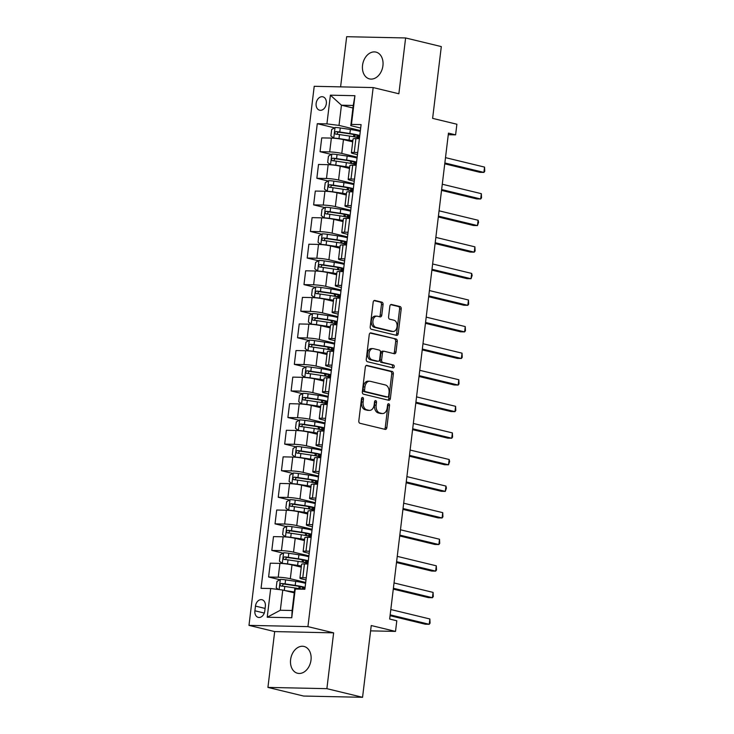 <?xml version="1.0" encoding="UTF-8"?>
<svg xmlns="http://www.w3.org/2000/svg" width="734" height="734" viewBox="0 0 734 734"><rect width="100%" height="100%" fill="white"/><g stroke="black" fill="none" stroke-linecap="round" stroke-linejoin="round"><path stroke-width="1.1" d="M362.66 397.461A1.477 1 91.2 0 0 362.513 397.443A1.477 1 91.2 0 0 361.504 398.69L358.816 420.866A2.119 1.422 91.2 0 0 359.963 423.289L385.185 429.39A2.119 1.422 91.2 0 0 385.396 429.418A2.119 1.422 91.2 0 0 386.846 427.647L389.525 405.471A1.477 1 91.2 0 0 388.717 403.773A1.477 1 91.2 0 0 388.58 403.746A1.477 1 91.2 0 0 387.561 404.994L387.213 407.865A6.771 4.551 91.2 0 1 382.588 413.545A6.771 4.551 91.2 0 1 381.928 413.462L379.827 412.948A6.771 4.551 91.2 0 1 376.147 405.186L376.496 402.315A1.477 1 91.2 0 0 375.689 400.617A1.477 1 91.2 0 0 375.542 400.599A1.477 1 91.2 0 0 374.533 401.837L374.184 404.709A6.771 4.551 91.2 0 1 369.56 410.389A6.771 4.551 91.2 0 1 368.89 410.306L366.789 409.801A6.771 4.551 91.2 0 1 363.119 402.03L363.468 399.158A1.477 1 91.2 0 0 362.66 397.461M362.541 65.289A13.79 10.092 -76.4 0 0 369.496 78.905A13.79 10.092 -76.4 0 0 382.928 65.721A13.79 10.092 -76.4 0 0 375.973 52.105A13.79 10.092 -76.4 0 0 362.541 65.289M290.609 659.646A13.79 10.092 -76.4 0 0 297.564 673.261A13.79 10.092 -76.4 0 0 311.005 660.077A13.79 10.092 -76.4 0 0 304.05 646.461A13.79 10.092 -76.4 0 0 290.609 659.646M316.143 103.402A6.89 5.046 -76.4 0 0 319.62 110.21A6.89 5.046 -76.4 0 0 326.336 103.622A6.89 5.046 -76.4 0 0 322.859 96.805A6.89 5.046 -76.4 0 0 316.143 103.402M383.056 304.592A2.119 1.422 91.2 0 0 381.909 302.169L374.835 300.454A2.119 1.422 91.2 0 0 374.624 300.426A2.119 1.422 91.2 0 0 373.175 302.206L370.202 326.832A2.119 1.422 91.2 0 0 371.349 329.263L396.571 335.365A2.119 1.422 91.2 0 0 396.773 335.392A2.119 1.422 91.2 0 0 398.223 333.612L401.204 308.986A2.119 1.422 91.2 0 0 400.048 306.555L391.506 304.491A2.119 1.422 91.2 0 0 391.295 304.463A2.119 1.422 91.2 0 0 389.855 306.234L388.58 316.776A2.119 1.422 91.2 0 0 389.726 319.207L393.965 320.226A5.661 3.808 91.2 0 1 397.076 326.309A5.661 3.808 91.2 0 1 393.167 331.465A5.661 3.808 91.2 0 1 392.617 331.392L376.01 327.382A5.661 3.808 91.2 0 1 372.9 321.299A5.661 3.808 91.2 0 1 376.808 316.143A5.661 3.808 91.2 0 1 377.359 316.216L380.129 316.886A2.119 1.422 91.2 0 0 380.331 316.914A2.119 1.422 91.2 0 0 381.781 315.134L383.056 304.592L381.46 304.555A2.119 1.422 91.2 0 0 380.313 302.133L374.019 300.61M326.878 688.666L333.631 632.846L274.681 631.589L267.928 687.409L326.878 688.666L362.559 697.3L371.248 625.533L395.516 631.405L396.8 620.771L389.662 619.046L448.465 133.138L455.603 134.863L456.887 124.23L432.62 118.367L441.308 46.591L405.618 37.957L346.668 36.7L340.594 86.869M333.631 632.846L307.931 626.634L373.166 87.566L398.865 93.778L405.618 37.957M366.972 365.367A2.119 1.422 91.2 0 0 366.771 365.339A2.119 1.422 91.2 0 0 365.321 367.119L362.339 391.745A2.119 1.422 91.2 0 0 363.495 394.176L388.708 400.278A2.119 1.422 91.2 0 0 388.919 400.305A2.119 1.422 91.2 0 0 390.369 398.525L393.341 373.9A2.119 1.422 91.2 0 0 392.195 371.468L366.56 365.358M366.266 359.293L369.248 334.658A2.119 1.422 91.2 0 1 370.698 332.887A2.119 1.422 91.2 0 1 370.909 332.915L396.121 339.016A2.119 1.422 91.2 0 1 397.277 341.438L396.002 351.981A2.119 1.422 91.2 0 1 394.553 353.76A2.119 1.422 91.2 0 1 394.341 353.733L384.111 351.256A2.119 1.422 91.2 0 0 383.91 351.228A2.119 1.422 91.2 0 0 382.46 352.999L381.616 359.999A2.119 1.422 91.2 0 0 382.763 362.422L393.415 365A1.477 1 91.2 0 1 394.231 366.587A1.477 1 91.2 0 1 393.204 367.936A1.477 1 91.2 0 1 393.057 367.918L367.422 361.715A2.119 1.422 91.2 0 1 366.266 359.293M362.559 697.3L303.61 696.043L267.928 687.409M264.781 611L265.35 606.321A6.679 4.89 -76.4 0 0 261.983 599.724A6.679 4.89 -76.4 0 0 255.469 606.11L254.9 610.789A6.679 4.89 -76.4 0 0 258.267 617.386A6.679 4.89 -76.4 0 0 264.781 611M307.931 626.634L248.982 625.368L314.216 86.3L373.166 87.566M295.233 589.044L291.756 617.753L267.222 617.23L270.699 588.521L282.773 590.044L280.333 610.248L292.123 610.495L294.573 590.292L295.233 589.044L304.867 589.255L361.1 124.615L351.458 124.413L350.797 125.652L353.238 105.457L341.448 105.201L339.007 125.404L360.376 130.569M334.511 127.844L317.281 123.679L261.056 588.319L270.699 588.521M317.281 123.679L326.924 123.89L330.401 95.181L354.935 95.704L351.458 124.413M274.681 631.589L248.982 625.368M448.272 134.707L455.603 134.863M370.597 630.873L395.516 631.405M282.773 590.044L294.261 592.824M352.935 107.981L341.448 105.201L330.401 95.181M331.291 154.424L320.061 151.709L321.731 137.891L331.373 138.093A8.615 0.927 6.9 0 1 343.457 139.616L352.715 141.855M320.061 151.709L329.704 151.92A8.615 0.927 6.9 0 1 341.787 153.434L357.164 157.159M328.08 181.014L316.849 178.289L318.519 164.471L328.153 164.673A8.615 0.927 6.9 0 1 340.237 166.196L349.494 168.435M316.849 178.289L326.483 178.5A8.615 0.927 6.9 0 1 338.567 180.013L353.944 183.739M324.859 207.594L313.629 204.878L315.299 191.051L324.942 191.253A8.615 0.927 6.9 0 1 337.025 192.776L346.283 195.015M313.629 204.878L323.272 205.08A8.615 0.927 6.9 0 1 335.355 206.593L350.724 210.319M321.639 234.174L310.409 231.458L312.088 217.631L321.721 217.842A8.615 0.927 6.9 0 1 333.805 219.356L343.062 221.595M310.409 231.458L320.052 231.66A8.615 0.927 6.9 0 1 332.135 233.183L347.512 236.898M318.428 260.753L307.197 258.038L308.867 244.211L318.51 244.422A8.615 0.927 6.9 0 1 330.594 245.936L339.851 248.175M307.197 258.038L316.831 258.24A8.615 0.927 6.9 0 1 328.915 259.763L344.292 263.478M315.207 287.333L303.977 284.618L305.656 270.791L315.29 271.002A8.615 0.927 6.9 0 1 327.373 272.516L336.631 274.755M303.977 284.618L313.62 284.82A8.615 0.927 6.9 0 1 325.703 286.343L341.081 290.058M311.996 313.913L300.766 311.198L302.436 297.38L312.078 297.582A8.615 0.927 6.9 0 1 324.153 299.096L333.41 301.344M300.766 311.198L310.399 311.409A8.615 0.927 6.9 0 1 322.483 312.923L337.86 316.638M308.775 340.493L297.545 337.778L299.215 323.96L308.858 324.162A8.615 0.927 6.9 0 1 320.942 325.685L330.199 327.924M297.545 337.778L307.188 337.989A8.615 0.927 6.9 0 1 319.272 339.503L334.64 343.218M305.555 367.073L294.325 364.358L296.004 350.54L305.638 350.742A8.615 0.927 6.9 0 1 317.721 352.265L326.979 354.504M294.325 364.358L303.968 364.569A8.615 0.927 6.9 0 1 316.051 366.082L331.429 369.808M302.344 393.663L291.114 390.938L292.783 377.12L302.426 377.322A8.615 0.927 6.9 0 1 314.51 378.845L323.767 381.084M291.114 390.938L300.747 391.149A8.615 0.927 6.9 0 1 312.831 392.662L328.208 396.388M299.123 420.243L287.893 417.527L289.572 403.7L299.206 403.911A8.615 0.927 6.9 0 1 311.289 405.425L320.547 407.664M287.893 417.527L297.536 417.729A8.615 0.927 6.9 0 1 309.62 419.242L324.997 422.967M295.912 446.822L284.682 444.107L286.352 430.28L295.995 430.491A8.615 0.927 6.9 0 1 308.069 432.005L317.336 434.244M284.682 444.107L294.316 444.309A8.615 0.927 6.9 0 1 306.399 445.832L321.776 449.547M292.692 473.402L281.461 470.687L283.131 456.86L292.774 457.071A8.615 0.927 6.9 0 1 304.858 458.585L314.115 460.824M281.461 470.687L291.104 470.889A8.615 0.927 6.9 0 1 303.188 472.412L318.556 476.127M289.48 499.982L278.241 497.267L279.92 483.44L289.554 483.651A8.615 0.927 6.9 0 1 301.637 485.165L310.895 487.404M278.241 497.267L287.884 497.469A8.615 0.927 6.9 0 1 299.967 498.992L315.345 502.707M286.26 526.562L275.03 523.847L276.7 510.029L286.343 510.231A8.615 0.927 6.9 0 1 298.426 511.745L307.684 513.993M275.03 523.847L284.664 524.058A8.615 0.927 6.9 0 1 296.747 525.572L312.124 529.287M283.04 553.142L271.809 550.427L273.488 536.609L283.122 536.811A8.615 0.927 6.9 0 1 295.206 538.334L304.463 540.573M271.809 550.427L281.452 550.638A8.615 0.927 6.9 0 1 293.536 552.151L308.913 555.867M279.828 579.722L268.598 577.007L270.268 563.189L279.911 563.391A8.615 0.927 6.9 0 1 291.994 564.914L301.252 567.153M268.598 577.007L278.232 577.218A8.615 0.927 6.9 0 1 290.315 578.731L305.693 582.457M305.995 579.924L302.105 578.988A8.615 0.927 6.9 0 1 299.922 578.089A8.615 0.927 6.9 0 1 302.775 577.741L306.252 577.814M309.216 553.344L305.326 552.408A8.615 0.927 6.9 0 1 303.142 551.509A8.615 0.927 6.9 0 1 305.986 551.161L309.473 551.234M312.436 526.764L308.537 525.819A8.615 0.927 6.9 0 1 306.362 524.92A8.615 0.927 6.9 0 1 309.207 524.581L312.684 524.654M315.648 500.184L311.757 499.239A8.615 0.927 6.9 0 1 309.574 498.34A8.615 0.927 6.9 0 1 312.418 498.001L315.904 498.074M318.868 473.604L314.978 472.659A8.615 0.927 6.9 0 1 312.794 471.76A8.615 0.927 6.9 0 1 315.638 471.411L319.125 471.494M322.079 447.024L318.189 446.079A8.615 0.927 6.9 0 1 316.005 445.18A8.615 0.927 6.9 0 1 318.85 444.832L322.336 444.905M325.3 420.444L321.409 419.499A8.615 0.927 6.9 0 1 319.226 418.6A8.615 0.927 6.9 0 1 322.07 418.252L325.557 418.325M328.52 393.855L324.621 392.919A8.615 0.927 6.9 0 1 322.437 392.02A8.615 0.927 6.9 0 1 325.29 391.672L328.768 391.745M331.731 367.275L327.841 366.339A8.615 0.927 6.9 0 1 325.657 365.44A8.615 0.927 6.9 0 1 328.502 365.092L331.988 365.165M334.952 340.695L331.062 339.759A8.615 0.927 6.9 0 1 328.878 338.86A8.615 0.927 6.9 0 1 331.722 338.512L335.209 338.585M338.163 314.115L334.273 313.17A8.615 0.927 6.9 0 1 332.089 312.271A8.615 0.927 6.9 0 1 334.933 311.932L338.42 312.005M341.383 287.535L337.493 286.59A8.615 0.927 6.9 0 1 335.31 285.691A8.615 0.927 6.9 0 1 338.154 285.352L341.64 285.425M344.604 260.955L340.704 260.01A8.615 0.927 6.9 0 1 338.521 259.111A8.615 0.927 6.9 0 1 341.374 258.763L344.852 258.845M347.815 234.375L343.925 233.43A8.615 0.927 6.9 0 1 341.741 232.531A8.615 0.927 6.9 0 1 344.585 232.183L348.072 232.256M351.036 207.786L347.145 206.85A8.615 0.927 6.9 0 1 344.962 205.951A8.615 0.927 6.9 0 1 347.806 205.603L351.292 205.676M354.247 181.206L350.357 180.27A8.615 0.927 6.9 0 1 348.173 179.371A8.615 0.927 6.9 0 1 351.017 179.023L354.504 179.096M357.467 154.626L353.577 153.69A8.615 0.927 6.9 0 1 351.393 152.791A8.615 0.927 6.9 0 1 354.238 152.443L357.724 152.516M360.678 128.046L350.797 125.652M299.922 578.089L301.601 564.263A8.615 0.927 6.9 0 1 304.445 563.914L307.931 563.996M303.142 551.509L304.812 537.683A8.615 0.927 6.9 0 1 307.656 537.334L311.143 537.407M306.362 524.92L308.032 511.103A8.615 0.927 6.9 0 1 310.877 510.754L314.363 510.827M309.574 498.34L311.244 484.523A8.615 0.927 6.9 0 1 314.097 484.174L317.574 484.247M312.794 471.76L314.464 457.943A8.615 0.927 6.9 0 1 317.308 457.594L320.795 457.667M316.005 445.18L317.684 431.363A8.615 0.927 6.9 0 1 320.529 431.014L324.015 431.087M319.226 418.6L320.896 404.773A8.615 0.927 6.9 0 1 323.74 404.434L327.226 404.507M322.437 392.02L324.116 378.193A8.615 0.927 6.9 0 1 326.96 377.854L330.447 377.927M325.657 365.44L327.327 351.614A8.615 0.927 6.9 0 1 330.181 351.265L333.658 351.347M328.878 338.86L330.548 325.034A8.615 0.927 6.9 0 1 333.392 324.685L336.878 324.758M332.089 312.271L333.768 298.454A8.615 0.927 6.9 0 1 336.612 298.105L340.099 298.178M335.31 285.691L336.979 271.874A8.615 0.927 6.9 0 1 339.824 271.525L343.31 271.598M338.521 259.111L340.2 245.294A8.615 0.927 6.9 0 1 343.044 244.945L346.531 245.018M341.741 232.531L343.411 218.704A8.615 0.927 6.9 0 1 346.264 218.365L349.742 218.438M344.962 205.951L346.632 192.125A8.615 0.927 6.9 0 1 349.476 191.785L352.962 191.858M348.173 179.371L349.843 165.545A8.615 0.927 6.9 0 1 352.696 165.205L356.173 165.278M351.393 152.791L353.063 138.965A8.615 0.927 6.9 0 1 355.907 138.616L359.394 138.698M339.007 125.404L326.924 123.89M280.333 610.248L267.222 617.23M292.123 610.495L291.756 617.753M354.935 95.704L353.238 105.457M361.706 398.021A1.477 1 91.2 0 1 361.871 399.131L361.523 402.003A6.771 4.551 91.2 0 0 365.202 409.765L366.789 409.801M369.56 410.389L367.963 410.361A6.771 4.551 91.2 0 1 367.303 410.269L365.202 409.765M382.588 413.545L380.992 413.508A6.771 4.551 91.2 0 1 380.331 413.425L378.23 412.912A6.771 4.551 91.2 0 1 374.551 405.15L374.9 402.278A1.477 1 91.2 0 0 374.735 401.177M384.405 429.207A2.119 1.422 91.2 0 0 385.249 427.61L387.928 405.434A1.477 1 91.2 0 0 387.763 404.324M387.928 400.085A2.119 1.422 91.2 0 0 388.772 398.498L391.754 373.863A2.119 1.422 91.2 0 0 390.607 371.441L366.165 365.523M364.578 389.928A1.477 1 91.2 0 0 365.385 391.626L387.524 396.984A1.477 1 91.2 0 0 387.671 397.002A1.477 1 91.2 0 0 388.681 395.754L389.048 392.727A6.771 4.551 91.2 0 0 385.368 384.965L370.239 381.304A6.771 4.551 91.2 0 0 369.578 381.221A6.771 4.551 91.2 0 0 364.945 386.901L364.578 389.928L362.991 389.892A1.477 1 91.2 0 0 363.789 391.589L365.385 391.626M386.222 396.956A1.477 1 91.2 0 1 386.075 396.966A1.477 1 91.2 0 1 385.928 396.947L363.789 391.589M369.578 381.221L367.982 381.185A6.771 4.551 91.2 0 0 363.358 386.864L364.945 386.901M362.991 389.892L363.358 386.864M370.092 333.071L396.121 339.016M393.562 353.54A2.119 1.422 91.2 0 0 394.406 351.944L395.681 341.402A2.119 1.422 91.2 0 0 394.534 338.98M382.524 351.219A2.119 1.422 91.2 0 0 382.313 351.191A2.119 1.422 91.2 0 0 380.873 352.971L380.019 359.963A2.119 1.422 91.2 0 0 381.175 362.385L393.415 365M392.139 367.697A1.477 1 91.2 0 0 392.626 366.147A1.477 1 91.2 0 0 391.818 364.963M373.505 348.687A5.661 3.808 91.2 0 0 372.945 348.613A5.661 3.808 91.2 0 0 369.037 353.779A5.661 3.808 91.2 0 0 372.147 359.853L378.001 361.266A2.119 1.422 91.2 0 0 378.212 361.293A2.119 1.422 91.2 0 0 379.652 359.522L380.496 352.531A2.119 1.422 91.2 0 0 379.35 350.1L373.505 348.687M372.945 348.613L371.358 348.577A5.661 3.808 91.2 0 0 367.45 353.742A5.661 3.808 91.2 0 0 370.56 359.816L372.147 359.853M376.826 361.247A2.119 1.422 91.2 0 1 376.615 361.266A2.119 1.422 91.2 0 1 376.404 361.238L370.56 359.816M379.34 316.693A2.119 1.422 91.2 0 0 380.184 315.097L381.46 304.555M376.808 316.143L375.212 316.106A5.661 3.808 91.2 0 0 371.303 321.263A5.661 3.808 91.2 0 0 374.413 327.346L376.01 327.382M393.167 331.465L391.571 331.438A5.661 3.808 91.2 0 1 391.02 331.364L374.413 327.346M395.782 335.172A2.119 1.422 91.2 0 0 396.626 333.575L399.608 308.95A2.119 1.422 91.2 0 0 398.461 306.518L390.699 304.647M288.508 591.43L293.692 592.2A13.68 1.477 6.9 0 1 294.325 592.292M285.131 590.613L294.362 591.98M278.47 589.503L276.213 587.806L276.984 581.429L280.425 579.365A5.707 0.615 6.9 0 1 285.581 579.851L295.692 581.356A16.478 1.78 6.9 0 1 305.583 583.365M305.096 587.402A16.478 1.78 -173.1 0 0 295.196 585.393L285.095 583.897A5.707 0.615 -173.1 0 0 281.305 583.475C279.746 584.246 279.645 585.09 281.003 586.026A5.707 0.615 6.9 0 1 284.783 586.448L294.894 587.952A16.478 1.78 6.9 0 1 301.784 589.191M390.066 615.698L425.234 624.203L429.225 624.295L429.867 618.973L390.818 609.532M300.435 588.907L302.445 588.796L302.637 587.255M282.177 586.127L283.361 583.97L294.49 585.604A13.68 1.477 6.9 0 1 304.582 588.273A13.68 1.477 6.9 0 1 302.445 588.796M390.167 614.844L429.225 624.295L430.078 623.12L429.867 618.973M308.803 556.785A16.478 1.78 6.9 0 0 298.903 554.776L288.801 553.271A5.707 0.615 6.9 0 0 283.645 552.785L280.195 554.849L279.425 561.226L282.361 563.418A5.707 0.615 6.9 0 1 287.517 563.905L297.619 565.409A16.478 1.78 6.9 0 1 301.38 566.024M282.361 563.418L282.966 563.565M291.71 564.841L296.903 565.62A13.68 1.477 6.9 0 1 301.344 566.382M308.308 560.822A16.478 1.78 -173.1 0 0 298.417 558.813L288.315 557.317A5.707 0.615 -173.1 0 0 284.526 556.895C282.966 557.666 282.856 558.51 284.214 559.446A5.707 0.615 6.9 0 1 288.003 559.868L298.105 561.363A16.478 1.78 6.9 0 1 308.005 563.373M393.286 589.118L428.454 597.623L432.436 597.715L433.078 592.393L394.03 582.952M308.087 562.657A16.478 1.78 -173.1 0 1 308.005 562.666L305.757 562.776M303.647 562.327L305.665 562.216L305.849 560.666M285.398 559.547L286.581 557.39L297.701 559.024A13.68 1.477 6.9 0 1 307.794 561.694A13.68 1.477 6.9 0 1 305.665 562.216M393.387 588.264L432.436 597.715L433.289 596.54L433.078 592.393M312.014 530.196A16.478 1.78 6.9 0 0 302.124 528.196L292.022 526.691A5.707 0.615 6.9 0 0 286.856 526.205L283.416 528.26L282.645 534.646L285.572 536.838A5.707 0.615 6.9 0 1 290.728 537.325L300.839 538.829A16.478 1.78 6.9 0 1 304.601 539.444M285.572 536.838L286.177 536.985M294.93 538.261L300.123 539.04A13.68 1.477 6.9 0 1 304.555 539.793M311.528 534.242A16.478 1.78 -173.1 0 0 301.637 532.233L291.526 530.728A5.707 0.615 -173.1 0 0 287.746 530.315C286.177 531.077 286.077 531.93 287.434 532.866A5.707 0.615 6.9 0 1 291.224 533.288L301.325 534.783A16.478 1.78 6.9 0 1 311.216 536.793M396.498 562.538L431.675 571.043L435.657 571.125L436.299 565.813L397.25 556.363M311.308 536.077A16.478 1.78 -173.1 0 1 311.225 536.077L308.977 536.196M306.867 535.737L308.876 535.636L309.069 534.086M288.609 532.967L289.792 530.81L300.922 532.444A13.68 1.477 6.9 0 1 311.014 535.114A13.68 1.477 6.9 0 1 308.876 535.636M396.608 561.684L435.657 571.125L436.51 569.96L436.299 565.813M315.235 503.616A16.478 1.78 6.9 0 0 305.335 501.616L295.233 500.111A5.707 0.615 6.9 0 0 290.077 499.625L286.636 501.68L285.856 508.066L288.792 510.258A5.707 0.615 6.9 0 1 293.949 510.745L304.05 512.249A16.478 1.78 6.9 0 1 307.821 512.864M288.792 510.258L289.398 510.405M298.142 511.681L303.335 512.451A13.68 1.477 6.9 0 1 307.775 513.213M314.748 507.662A16.478 1.78 -173.1 0 0 304.849 505.653L294.747 504.148A5.707 0.615 -173.1 0 0 290.958 503.735C289.398 504.497 289.288 505.35 290.655 506.286A5.707 0.615 6.9 0 1 294.435 506.699L304.537 508.203A16.478 1.78 6.9 0 1 314.436 510.213M399.718 535.958L434.886 544.463L438.868 544.545L439.51 539.233L400.461 529.783M314.519 509.497A16.478 1.78 -173.1 0 1 314.436 509.497L312.189 509.616M310.078 509.157L312.097 509.057L312.28 507.506M291.829 506.387L293.013 504.23L304.133 505.864A13.68 1.477 6.9 0 1 314.235 508.524A13.68 1.477 6.9 0 1 312.097 509.057M399.819 535.104L438.868 544.545L439.721 543.38L439.51 539.233M318.446 477.036A16.478 1.78 6.9 0 0 308.555 475.036L298.454 473.531A5.707 0.615 6.9 0 0 293.297 473.045L289.847 475.1L289.077 481.476L292.004 483.678A5.707 0.615 6.9 0 1 297.169 484.165L307.271 485.66A16.478 1.78 6.9 0 1 311.032 486.284M292.004 483.678L292.618 483.825M301.362 485.101L306.555 485.871A13.68 1.477 6.9 0 1 310.996 486.633M317.96 481.082A16.478 1.78 -173.1 0 0 308.069 479.073L297.967 477.568A5.707 0.615 -173.1 0 0 294.178 477.155C292.609 477.917 292.508 478.77 293.866 479.706A5.707 0.615 6.9 0 1 297.655 480.119L307.757 481.623A16.478 1.78 6.9 0 1 317.657 483.633M402.938 509.378L438.106 517.883L442.088 517.965L442.73 512.653L403.682 503.203M317.739 482.917A16.478 1.78 -173.1 0 1 317.657 482.917L315.409 483.036M313.299 482.577L315.317 482.477L315.501 480.926M295.04 479.797L296.233 477.651L307.353 479.284A13.68 1.477 6.9 0 1 317.446 481.944A13.68 1.477 6.9 0 1 315.317 482.477M403.039 508.524L442.088 517.965L442.941 516.8L442.73 512.653M321.666 450.456A16.478 1.78 6.9 0 0 311.776 448.446L301.665 446.951A5.707 0.615 6.9 0 0 296.508 446.465L293.068 448.52L292.297 454.897L295.224 457.099A5.707 0.615 6.9 0 1 300.38 457.585L310.482 459.08A16.478 1.78 6.9 0 1 314.253 459.704M295.224 457.099L295.83 457.245M304.573 458.521L309.776 459.291A13.68 1.477 6.9 0 1 314.207 460.053M321.18 454.493A16.478 1.78 -173.1 0 0 311.28 452.493L301.179 450.988A5.707 0.615 -173.1 0 0 297.389 450.566C295.83 451.337 295.729 452.19 297.087 453.126A5.707 0.615 6.9 0 1 300.867 453.539L310.977 455.043A16.478 1.78 6.9 0 1 320.868 457.053M406.15 482.789L441.317 491.303L445.309 491.385L445.951 486.073L406.902 476.623M320.96 456.337A16.478 1.78 -173.1 0 1 320.877 456.337L318.62 456.456M316.519 455.998L318.528 455.897L318.721 454.346M298.261 453.217L299.444 451.071L310.565 452.704A13.68 1.477 6.9 0 1 320.666 455.364A13.68 1.477 6.9 0 1 318.528 455.897M406.251 481.935L445.309 491.385L446.419 488.092L445.951 486.073M324.887 423.876A16.478 1.78 6.9 0 0 314.987 421.867L304.885 420.371A5.707 0.615 6.9 0 0 299.729 419.885L296.279 421.94L295.508 428.317L298.444 430.509A5.707 0.615 6.9 0 1 303.601 430.996L313.702 432.5A16.478 1.78 6.9 0 1 317.464 433.115M298.444 430.509L299.05 430.656M307.794 431.941L312.987 432.711A13.68 1.477 6.9 0 1 317.427 433.473M324.391 427.913A16.478 1.78 -173.1 0 0 314.501 425.913L304.399 424.408A5.707 0.615 -173.1 0 0 300.61 423.986C299.041 424.757 298.94 425.61 300.298 426.537A5.707 0.615 6.9 0 1 304.087 426.959L314.189 428.463A16.478 1.78 6.9 0 1 324.089 430.463M409.37 456.209L444.538 464.723L448.52 464.805L449.162 459.493L410.113 450.043M324.171 429.748A16.478 1.78 -173.1 0 1 324.089 429.757L321.841 429.876M319.73 429.418L321.749 429.307L321.932 427.766M301.481 426.637L302.665 424.491L313.785 426.124A13.68 1.477 6.9 0 1 323.877 428.784A13.68 1.477 6.9 0 1 321.749 429.307M409.471 455.355L448.52 464.805L449.63 461.512L449.162 459.493M328.098 397.296A16.478 1.78 6.9 0 0 318.207 395.287L308.106 393.782A5.707 0.615 6.9 0 0 302.94 393.296L299.5 395.36L298.729 401.737L301.656 403.929A5.707 0.615 6.9 0 1 306.812 404.416L316.923 405.92A16.478 1.78 6.9 0 1 320.685 406.535M301.656 403.929L302.261 404.076M311.005 405.361L316.207 406.131A13.68 1.477 6.9 0 1 320.639 406.893M327.612 401.333A16.478 1.78 -173.1 0 0 317.712 399.333L307.61 397.828A5.707 0.615 -173.1 0 0 303.83 397.406C302.261 398.177 302.16 399.021 303.518 399.957A5.707 0.615 6.9 0 1 307.307 400.379L317.409 401.883A16.478 1.78 6.9 0 1 327.3 403.883M412.581 429.629L447.758 438.143L451.74 438.226L452.383 432.904L413.334 423.463M327.392 403.168A16.478 1.78 -173.1 0 1 327.309 403.177L325.061 403.296M322.951 402.838L324.96 402.727L325.153 401.186M304.693 400.058L305.876 397.901L317.005 399.535A13.68 1.477 6.9 0 1 327.098 402.204A13.68 1.477 6.9 0 1 324.96 402.727M412.692 428.775L451.74 438.226L452.594 437.051L452.383 432.904M331.318 370.716A16.478 1.78 6.9 0 0 321.419 368.707L311.317 367.202A5.707 0.615 6.9 0 0 306.161 366.716L302.72 368.78L301.94 375.157L304.876 377.349A5.707 0.615 6.9 0 1 310.032 377.836L320.134 379.34A16.478 1.78 6.9 0 1 323.905 379.955M304.876 377.349L305.482 377.496M314.225 378.781L319.418 379.551A13.68 1.477 6.9 0 1 323.859 380.313M330.832 374.753A16.478 1.78 -173.1 0 0 320.932 372.744L310.831 371.248A5.707 0.615 -173.1 0 0 307.041 370.826C305.482 371.597 305.372 372.441 306.729 373.377A5.707 0.615 6.9 0 1 310.519 373.799L320.62 375.303A16.478 1.78 6.9 0 1 330.52 377.304M415.802 403.049L450.97 411.554L454.952 411.646L455.594 406.324L416.545 396.883M330.603 376.588A16.478 1.78 -173.1 0 1 330.52 376.597L328.272 376.707M326.162 376.258L328.181 376.147L328.364 374.606M307.913 373.478L309.097 371.321L320.217 372.955A13.68 1.477 6.9 0 1 330.318 375.624A13.68 1.477 6.9 0 1 328.181 376.147M415.903 402.195L454.952 411.646L455.805 410.471L455.594 406.324M334.53 344.136A16.478 1.78 6.9 0 0 324.639 342.127L314.537 340.622A5.707 0.615 6.9 0 0 309.381 340.136L305.931 342.2L305.161 348.577L308.087 350.769A5.707 0.615 6.9 0 1 313.253 351.256L323.355 352.76A16.478 1.78 6.9 0 1 327.116 353.375M308.087 350.769L308.702 350.916M317.446 352.192L322.639 352.971A13.68 1.477 6.9 0 1 327.07 353.724M334.043 348.173A16.478 1.78 -173.1 0 0 324.153 346.164L314.042 344.668A5.707 0.615 -173.1 0 0 310.262 344.246C308.693 345.017 308.592 345.861 309.95 346.797A5.707 0.615 6.9 0 1 313.739 347.219L323.841 348.714A16.478 1.78 6.9 0 1 333.731 350.724M419.022 376.469L454.19 384.974L458.172 385.066L458.814 379.744L419.765 370.303M333.823 350.008A16.478 1.78 -173.1 0 1 333.741 350.017L331.493 350.127M329.382 349.678L331.401 349.567L331.584 348.017M311.124 346.898L312.317 344.741L323.437 346.375A13.68 1.477 6.9 0 1 333.53 349.045A13.68 1.477 6.9 0 1 331.401 349.567M419.123 375.615L458.172 385.066L459.025 383.891L458.814 379.744M337.75 317.547A16.478 1.78 6.9 0 0 327.859 315.547L317.749 314.042A5.707 0.615 6.9 0 0 312.592 313.556L309.152 315.611L308.381 321.997L311.308 324.189A5.707 0.615 6.9 0 1 316.464 324.676L326.566 326.18A16.478 1.78 6.9 0 1 330.337 326.795M311.308 324.189L311.913 324.336M320.657 325.612L325.85 326.391A13.68 1.477 6.9 0 1 330.291 327.144M337.264 321.593A16.478 1.78 -173.1 0 0 327.364 319.584L317.262 318.079A5.707 0.615 -173.1 0 0 313.473 317.666C311.913 318.428 311.812 319.281 313.17 320.217A5.707 0.615 6.9 0 1 316.95 320.639L327.061 322.134A16.478 1.78 6.9 0 1 336.952 324.144M422.233 349.889L457.401 358.394L461.383 358.476L462.035 353.164L422.977 343.714M337.044 323.428A16.478 1.78 -173.1 0 1 336.961 323.428L334.704 323.547M332.594 323.088L334.612 322.988L334.805 321.437M314.345 320.318L315.528 318.161L326.648 319.795A13.68 1.477 6.9 0 1 336.75 322.465A13.68 1.477 6.9 0 1 334.612 322.988M422.334 349.035L461.383 358.476L462.246 357.311L462.035 353.164M340.971 290.967A16.478 1.78 6.9 0 0 331.071 288.967L320.969 287.462A5.707 0.615 6.9 0 0 315.813 286.976L312.363 289.031L311.592 295.417L314.528 297.609A5.707 0.615 6.9 0 1 319.685 298.096L329.786 299.6A16.478 1.78 6.9 0 1 333.548 300.215M314.528 297.609L315.134 297.756M323.877 299.032L329.071 299.802A13.68 1.477 6.9 0 1 333.511 300.564M340.475 295.013A16.478 1.78 -173.1 0 0 330.584 293.004L320.483 291.499A5.707 0.615 -173.1 0 0 316.693 291.086C315.125 291.848 315.024 292.701 316.382 293.637A5.707 0.615 6.9 0 1 320.171 294.05L330.272 295.554A16.478 1.78 6.9 0 1 340.172 297.564M425.454 323.309L460.622 331.814L464.604 331.896L465.246 326.584L426.197 317.134M340.255 296.848A16.478 1.78 -173.1 0 1 340.172 296.848L337.924 296.967M335.814 296.508L337.833 296.408L338.016 294.857M317.565 293.738L318.749 291.582L329.869 293.215A13.68 1.477 6.9 0 1 339.961 295.875A13.68 1.477 6.9 0 1 337.833 296.408M425.555 322.455L464.604 331.896L465.457 330.731L465.246 326.584M344.182 264.387A16.478 1.78 6.9 0 0 334.291 262.387L324.189 260.882A5.707 0.615 6.9 0 0 319.024 260.396L315.583 262.451L314.813 268.827L317.739 271.029A5.707 0.615 6.9 0 1 322.896 271.516L332.997 273.011A16.478 1.78 6.9 0 1 336.768 273.635M317.739 271.029L318.345 271.176M327.089 272.452L332.291 273.222A13.68 1.477 6.9 0 1 336.722 273.984M343.696 268.433A16.478 1.78 -173.1 0 0 333.796 266.424L323.694 264.919A5.707 0.615 -173.1 0 0 319.905 264.506C318.345 265.268 318.244 266.121 319.602 267.057A5.707 0.615 6.9 0 1 323.391 267.47L333.493 268.974A16.478 1.78 6.9 0 1 343.384 270.984M428.665 296.729L463.842 305.234L467.824 305.316L468.466 300.004L429.418 290.554M343.475 270.268A16.478 1.78 -173.1 0 1 343.393 270.268L341.145 270.387M339.035 269.928L341.044 269.828L341.237 268.277M320.776 267.148L321.96 265.002L333.089 266.635A13.68 1.477 6.9 0 1 343.182 269.295A13.68 1.477 6.9 0 1 341.044 269.828M428.775 295.875L467.824 305.316L468.677 304.151L468.466 300.004M347.402 237.807A16.478 1.78 6.9 0 0 337.502 235.797L327.401 234.302A5.707 0.615 6.9 0 0 322.244 233.816L318.804 235.871L318.024 242.248L320.96 244.45A5.707 0.615 6.9 0 1 326.116 244.936L336.218 246.431A16.478 1.78 6.9 0 1 339.98 247.055M320.96 244.45L321.565 244.596M330.309 245.872L335.502 246.642A13.68 1.477 6.9 0 1 339.943 247.404M346.916 241.844A16.478 1.78 -173.1 0 0 337.016 239.844L326.914 238.339A5.707 0.615 -173.1 0 0 323.125 237.917C321.565 238.688 321.455 239.541 322.813 240.477A5.707 0.615 6.9 0 1 326.602 240.89L336.704 242.394A16.478 1.78 6.9 0 1 346.604 244.404M431.886 270.14L467.053 278.654L471.035 278.736L471.678 273.424L432.629 263.974M346.687 243.688A16.478 1.78 -173.1 0 1 346.604 243.688L344.356 243.807M342.246 243.349L344.264 243.248L344.448 241.697M323.997 240.568L325.18 238.422L336.3 240.055A13.68 1.477 6.9 0 1 346.402 242.715A13.68 1.477 6.9 0 1 344.264 243.248M431.987 269.286L471.035 278.736L472.146 275.443L471.678 273.424M350.613 211.227A16.478 1.78 6.9 0 0 340.723 209.218L330.621 207.722A5.707 0.615 6.9 0 0 325.465 207.236L322.015 209.291L321.244 215.668L324.171 217.86A5.707 0.615 6.9 0 1 329.327 218.347L339.438 219.851A16.478 1.78 6.9 0 1 343.2 220.466M324.171 217.86L324.786 218.007M333.53 219.292L338.723 220.062A13.68 1.477 6.9 0 1 343.154 220.824M350.127 215.264A16.478 1.78 -173.1 0 0 340.237 213.264L330.126 211.759A5.707 0.615 -173.1 0 0 326.346 211.337C324.777 212.108 324.676 212.961 326.034 213.888A5.707 0.615 6.9 0 1 329.823 214.31L339.925 215.814A16.478 1.78 6.9 0 1 349.815 217.815M435.097 243.56L470.274 252.074L474.256 252.157L474.898 246.844L435.849 237.394M349.907 217.099A16.478 1.78 -173.1 0 1 349.824 217.108L347.577 217.227M345.466 216.769L347.476 216.658L347.668 215.117M327.208 213.989L328.401 211.832L339.521 213.475A13.68 1.477 6.9 0 1 349.613 216.135A13.68 1.477 6.9 0 1 347.476 216.658M435.207 242.706L474.256 252.157L475.109 250.982L474.898 246.844M353.834 184.647A16.478 1.78 6.9 0 0 343.934 182.638L333.832 181.133A5.707 0.615 6.9 0 0 328.676 180.647L325.235 182.711L324.465 189.088L327.392 191.28A5.707 0.615 6.9 0 1 332.548 191.767L342.65 193.271A16.478 1.78 6.9 0 1 346.42 193.886M327.392 191.28L327.997 191.427M336.741 192.712L341.934 193.482A13.68 1.477 6.9 0 1 346.375 194.244M353.348 188.684A16.478 1.78 -173.1 0 0 343.448 186.684L333.346 185.179A5.707 0.615 -173.1 0 0 329.557 184.757C327.997 185.528 327.896 186.372 329.254 187.308A5.707 0.615 6.9 0 1 333.034 187.73L343.145 189.234A16.478 1.78 6.9 0 1 353.036 191.235M438.317 216.98L473.485 225.494L477.467 225.577L478.118 220.255L439.06 210.814M353.118 190.519A16.478 1.78 -173.1 0 1 353.045 190.528L350.788 190.647M348.678 190.189L350.696 190.078L350.88 188.537M330.428 187.409L331.612 185.252L342.732 186.886A13.68 1.477 6.9 0 1 352.834 189.555A13.68 1.477 6.9 0 1 350.696 190.078M438.418 216.126L477.467 225.577L478.586 222.274L478.118 220.255M357.054 158.067A16.478 1.78 6.9 0 0 347.154 156.058L337.053 154.553A5.707 0.615 6.9 0 0 331.896 154.067L328.447 156.131L327.676 162.508L330.612 164.7A5.707 0.615 6.9 0 1 335.768 165.187L345.87 166.691A16.478 1.78 6.9 0 1 349.632 167.306M330.612 164.7L331.217 164.847M339.961 166.132L345.154 166.902A13.68 1.477 6.9 0 1 349.595 167.664M356.559 162.104A16.478 1.78 -173.1 0 0 346.668 160.095L336.567 158.599A5.707 0.615 -173.1 0 0 332.777 158.177C331.208 158.948 331.107 159.792 332.465 160.728A5.707 0.615 6.9 0 1 336.255 161.15L346.356 162.654A16.478 1.78 6.9 0 1 356.256 164.655M441.538 190.4L476.705 198.905L480.687 198.997L481.33 193.675L442.281 184.234M356.339 163.939A16.478 1.78 -173.1 0 1 356.256 163.948L354.008 164.058M351.898 163.609L353.916 163.498L354.1 161.957M333.64 160.829L334.832 158.672L345.953 160.306A13.68 1.477 6.9 0 1 356.045 162.976A13.68 1.477 6.9 0 1 353.916 163.498M441.639 189.546L480.687 198.997L481.541 197.822L481.33 193.675M360.266 131.487A16.478 1.78 6.9 0 0 350.375 129.478L340.264 127.973A5.707 0.615 6.9 0 0 335.108 127.487L331.667 129.542L330.896 135.928L333.823 138.12A5.707 0.615 6.9 0 1 338.98 138.607L349.081 140.111A16.478 1.78 6.9 0 1 352.852 140.726M333.823 138.12L334.429 138.267M343.173 139.543L348.375 140.322A13.68 1.477 6.9 0 1 352.806 141.075M359.779 135.524A16.478 1.78 -173.1 0 0 349.879 133.515L339.778 132.019A5.707 0.615 -173.1 0 0 335.988 131.597C334.429 132.368 334.328 133.212 335.686 134.148A5.707 0.615 6.9 0 1 339.475 134.57L349.577 136.065A16.478 1.78 6.9 0 1 359.467 138.075M444.749 163.82L479.917 172.325L483.908 172.417L484.55 167.095L445.501 157.645M359.559 137.359A16.478 1.78 -173.1 0 1 359.476 137.368L357.219 137.478M355.118 137.029L357.128 136.919L357.32 135.368M336.86 134.249L338.044 132.092L349.173 133.726A13.68 1.477 6.9 0 1 359.265 136.396A13.68 1.477 6.9 0 1 357.128 136.919M444.85 162.966L483.908 172.417L484.761 171.242L484.55 167.095M343.457 139.616L341.787 153.434M340.237 166.196L338.567 180.013M337.025 192.776L335.355 206.593M333.805 219.356L332.135 233.183M330.594 245.936L328.915 259.763M327.373 272.516L325.703 286.343M324.153 299.096L322.483 312.923M320.942 325.685L319.272 339.503M317.721 352.265L316.051 366.082M314.51 378.845L312.831 392.662M311.289 405.425L309.62 419.242M308.069 432.005L306.399 445.832M304.858 458.585L303.188 472.412M301.637 485.165L299.967 498.992M298.426 511.745L296.747 525.572M295.206 538.334L293.536 552.151M291.994 564.914L290.315 578.731M304.445 563.914L302.775 577.741M279.911 563.391L278.232 577.218M283.122 536.811L281.452 550.638M307.656 537.334L305.986 551.161M286.343 510.231L284.664 524.058M310.877 510.754L309.207 524.581M289.554 483.651L287.884 497.469M314.097 484.174L312.418 498.001M292.774 457.071L291.104 470.889M317.308 457.594L315.638 471.411M295.995 430.491L294.316 444.309M320.529 431.014L318.85 444.832M299.206 403.911L297.536 417.729M323.74 404.434L322.07 418.252M302.426 377.322L300.747 391.149M326.96 377.854L325.29 391.672M305.638 350.742L303.968 364.569M330.181 351.265L328.502 365.092M308.858 324.162L307.188 337.989M333.392 324.685L331.722 338.512M312.078 297.582L310.399 311.409M336.612 298.105L334.933 311.932M315.29 271.002L313.62 284.82M339.824 271.525L338.154 285.352M318.51 244.422L316.831 258.24M343.044 244.945L341.374 258.763M321.721 217.842L320.052 231.66M346.264 218.365L344.585 232.183M324.942 191.253L323.272 205.08M349.476 191.785L347.806 205.603M328.153 164.673L326.483 178.5M352.696 165.205L351.017 179.023M331.373 138.093L329.704 151.92M355.907 138.616L354.238 152.443M264.286 613.055L254.9 610.789M265.093 608.431L255.469 606.11M361.523 402.003L363.119 402.03M367.303 410.269L368.89 410.306M374.9 402.278L376.496 402.315M374.551 405.15L376.147 405.186M378.23 412.912L379.827 412.948M380.331 413.425L381.928 413.462M387.928 405.434L389.525 405.471M385.249 427.61L386.846 427.647M361.871 399.131L363.468 399.158M390.607 371.441L392.195 371.468M391.754 373.863L393.341 373.9M388.772 398.498L390.369 398.525M385.928 396.947L387.524 396.984M395.681 341.402L397.277 341.438M394.406 351.944L396.002 351.981M380.873 352.971L382.46 352.999M380.019 359.963L381.616 359.999M381.175 362.385L382.763 362.422M376.404 361.238L378.001 361.266M380.184 315.097L381.781 315.134M391.02 331.364L392.617 331.392M398.461 306.518L400.048 306.555M399.608 308.95L401.204 308.986M396.626 333.575L398.223 333.612M380.313 302.133L381.909 302.169M280.342 579.42L279.113 589.586M294.894 587.952L294.618 590.2M300.022 588.824L300.289 586.649M295.692 581.356L295.196 585.393M284.783 586.448L284.306 590.411M285.581 579.851L285.095 583.897M283.361 583.97L281.305 583.475M283.553 552.84L282.287 563.363M298.105 561.363L297.619 565.409M303.243 562.244L303.509 560.07M298.903 554.776L298.417 558.813M288.003 559.868L287.517 563.905M288.801 553.271L288.315 557.317M286.581 557.39L284.526 556.895M286.774 526.26L285.498 536.783M301.325 534.783L300.839 538.829M306.463 535.664L306.72 533.49M302.124 528.196L301.637 532.233M291.224 533.288L290.728 537.325M292.022 526.691L291.526 530.728M289.792 530.81L287.746 530.315M289.994 499.68L288.719 510.203M304.537 508.203L304.05 512.249M309.675 509.084L309.941 506.91M305.335 501.616L304.849 505.653M294.435 506.699L293.949 510.745M295.233 500.111L294.747 504.148M293.013 504.23L290.958 503.735M293.205 473.091L291.93 483.623M307.757 481.623L307.271 485.66M312.895 482.495L313.152 480.33M308.555 475.036L308.069 479.073M297.655 480.119L297.169 484.165M298.454 473.531L297.967 477.568M296.233 477.651L294.178 477.155M296.426 446.511L295.151 457.043M310.977 455.043L310.482 459.08M316.106 455.915L316.372 453.75M311.776 448.446L311.28 452.493M300.867 453.539L300.38 457.585M301.665 446.951L301.179 450.988M299.444 451.071L297.389 450.566M299.637 419.931L298.371 430.454M314.189 428.463L313.702 432.5M319.327 429.335L319.593 427.17M314.987 421.867L314.501 425.913M304.087 426.959L303.601 430.996M304.885 420.371L304.399 424.408M302.665 424.491L300.61 423.986M302.858 393.351L301.582 403.874M317.409 401.883L316.923 405.92M322.547 402.755L322.804 400.581M318.207 395.287L317.712 399.333M307.307 400.379L306.812 404.416M308.106 393.782L307.61 397.828M305.876 397.901L303.83 397.406M306.078 366.771L304.803 377.294M320.62 375.303L320.134 379.34M325.758 376.175L326.024 374.001M321.419 368.707L320.932 372.744M310.519 373.799L310.032 377.836M311.317 367.202L310.831 371.248M309.097 371.321L307.041 370.826M309.289 340.191L308.014 350.714M323.841 348.714L323.355 352.76M328.979 349.595L329.236 347.421M324.639 342.127L324.153 346.164M313.739 347.219L313.253 351.256M314.537 340.622L314.042 344.668M312.317 344.741L310.262 344.246M312.51 313.611L311.234 324.134M327.061 322.134L326.566 326.18M332.19 323.015L332.456 320.841M327.859 315.547L327.364 319.584M316.95 320.639L316.464 324.676M317.749 314.042L317.262 318.079M315.528 318.161L313.473 317.666M315.721 287.031L314.446 297.554M330.272 295.554L329.786 299.6M335.41 296.435L335.677 294.261M331.071 288.967L330.584 293.004M320.171 294.05L319.685 298.096M320.969 287.462L320.483 291.499M318.749 291.582L316.693 291.086M318.941 260.442L317.666 270.974M333.493 268.974L332.997 273.011M338.631 269.846L338.888 267.681M334.291 262.387L333.796 266.424M323.391 267.47L322.896 271.516M324.189 260.882L323.694 264.919M321.96 265.002L319.905 264.506M322.162 233.862L320.886 244.394M336.704 242.394L336.218 246.431M341.842 243.266L342.108 241.101M337.502 235.797L337.016 239.844M326.602 240.89L326.116 244.936M327.401 234.302L326.914 238.339M325.18 238.422L323.125 237.917M325.373 207.282L324.098 217.805M339.925 215.814L339.438 219.851M345.063 216.686L345.319 214.521M340.723 209.218L340.237 213.264M329.823 214.31L329.327 218.347M330.621 207.722L330.126 211.759M328.401 211.832L326.346 211.337M328.593 180.702L327.318 191.225M343.145 189.234L342.65 193.271M348.274 190.106L348.54 187.932M343.934 182.638L343.448 186.684M333.034 187.73L332.548 191.767M333.832 181.133L333.346 185.179M331.612 185.252L329.557 184.757M331.805 154.122L330.529 164.645M346.356 162.654L345.87 166.691M351.494 163.526L351.76 161.352M347.154 156.058L346.668 160.095M336.255 161.15L335.768 165.187M337.053 154.553L336.567 158.599M334.832 158.672L332.777 158.177M335.025 127.542L333.75 138.065M349.577 136.065L349.081 140.111M354.706 136.946L354.972 134.772M350.375 129.478L349.879 133.515M339.475 134.57L338.98 138.607M340.264 127.973L339.778 132.019M338.044 132.092L335.988 131.597M386.075 396.966L387.671 397.002M382.313 351.191L383.91 351.228M376.615 361.266L378.212 361.293M299.133 586.411L298.866 588.604M302.344 559.831L302.078 562.024M305.564 533.242L305.298 535.444M308.775 506.662L308.509 508.864M311.996 480.082L311.73 482.275M315.216 453.502L314.95 455.695M318.428 426.922L318.161 429.115M321.648 400.342L321.382 402.535M324.859 373.762L324.593 375.955M328.08 347.173L327.814 349.375M331.291 320.593L331.034 322.795M334.511 294.013L334.245 296.215M337.732 267.433L337.466 269.626M340.943 240.853L340.677 243.046M344.163 214.273L343.897 216.466M347.375 187.693L347.109 189.886M350.595 161.113L350.329 163.306M353.816 134.524L353.549 136.726"/></g></svg>
